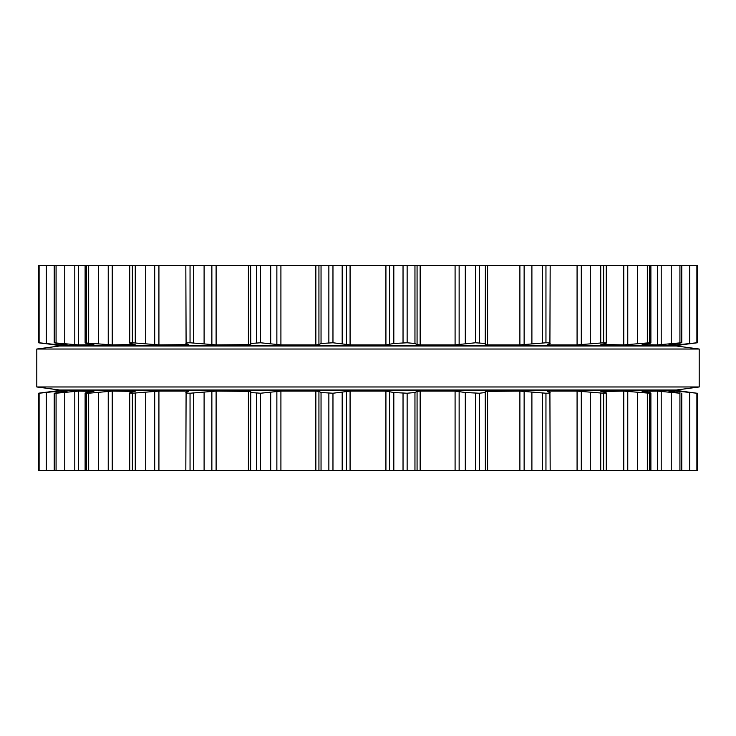<?xml version="1.0" encoding="UTF-8"?>
<svg xmlns="http://www.w3.org/2000/svg" width="736" height="736" viewBox="0 0 736 736"><rect width="100%" height="100%" fill="white"/><g stroke="black" fill="none" stroke-linecap="round" stroke-linejoin="round"><path stroke-width="1.1" d="M676.439 389.997L59.561 389.997L36.8 386.97L59.561 389.997L676.439 389.997L699.2 386.97L36.8 386.97L36.8 349.03L36.8 386.97L699.2 386.97L699.2 349.03L36.8 349.03L59.561 346.003L36.8 349.03L699.2 349.03L699.2 386.97L676.439 389.997M676.439 346.003L59.561 346.003L676.439 346.003L699.2 349.03L676.439 346.003M696.882 265.576L696.882 342.774L697.397 342.783L697.397 265.576L38.603 265.576L38.603 342.783L38.603 265.576M487.6 265.576L487.6 344.899L485.254 344.614L485.374 265.576L485.374 343.482L475.438 342.774L455.087 344.899L420.146 344.899L417.073 344.614L414.957 343.491L407.137 342.774L393.815 343.491L385.922 344.899L350.078 344.899L332.966 342.774L321.043 343.491L318.927 344.614L315.854 344.899L280.913 344.899L260.562 342.774L250.626 343.491L250.626 265.576L250.746 344.623L216.108 344.899L190.044 342.774C186.475 342.829 185.159 343.068 186.088 343.491L185.831 265.576M487.6 344.899L519.892 344.899L545.956 342.774C549.525 342.829 550.841 343.068 549.912 343.491L550.169 265.576M549.912 343.491L547.556 344.614L549.056 344.899L577.079 344.899L603.649 342.774C606.492 342.829 607.053 343.068 605.323 343.491L606.271 343.077L606.271 265.576M188.545 344.706L186.088 343.491M605.323 343.491L600.861 344.614M188.444 344.614L158.921 344.899L132.351 342.774C129.508 342.829 128.947 343.068 130.677 343.491L129.729 343.077L129.729 265.576M601.432 344.476L623.778 344.899L649.529 342.774C651.507 342.829 651.277 343.068 648.839 343.491L642.482 344.614M650.891 265.576L650.891 342.93L649.529 342.774L649.529 265.576M135.139 344.614L130.677 343.491M112.222 265.576L112.222 344.899L134.568 344.476M642.096 344.687L657.653 344.899L681.288 342.774L668.877 344.88M112.222 344.899L85.109 342.93L85.109 265.576M86.471 265.576L86.471 342.774C84.493 342.829 84.723 343.068 87.161 343.491L93.518 344.614M681.784 265.576L681.784 342.829L681.288 342.774L681.288 265.576M78.347 265.576L78.347 344.899L93.904 344.687M669.024 344.834L677 344.899L696.882 342.774M78.347 344.899L54.216 342.829L54.216 265.576M54.712 265.576L54.712 342.774L67.123 344.88M682.769 344.65L697.342 342.774L697.342 265.576M59 343.675L59 344.899L66.976 344.834M680.855 344.899L681.37 344.825M59 344.899L39.118 342.774L54.63 344.825M42.706 343.353L39.128 342.875M38.87 342.838L38.658 265.576M681.37 344.899L673.78 345.81L62.22 345.81L54.63 344.899M697.397 470.424L697.397 393.217L697.397 470.424L38.603 470.424L38.603 393.217L39.118 393.226L39.118 470.424M600.861 391.386L605.323 392.509C607.053 392.932 606.492 393.171 603.649 393.226L577.079 391.101L549.056 391.101L547.556 391.386L549.912 392.509C550.841 392.932 549.525 393.171 545.956 393.226L519.892 391.101L485.254 391.386L485.374 470.424L485.374 392.518L479.338 393.226L479.338 470.424M185.831 470.424L186.088 392.509C185.159 392.932 186.475 393.171 190.044 393.226L216.108 391.101L250.746 391.377L250.626 470.424L250.626 392.509L260.562 393.226L280.913 391.101L315.854 391.101L318.927 391.386L321.043 392.509L332.966 393.226L350.078 391.101L385.922 391.101L393.815 392.509L407.137 393.226L407.137 470.424M479.338 393.226L465.299 392.509L455.087 391.101L420.146 391.101L417.073 391.386L414.957 392.509L407.137 393.226M549.912 392.509L550.169 470.424M605.323 392.509L606.271 392.923L606.271 470.424M186.088 392.509L188.545 391.294M188.444 391.386L186.944 391.101L186.944 392.095M129.729 470.424L129.729 392.923L130.677 392.509C128.947 392.932 129.508 393.171 132.351 393.226L158.921 391.101L186.944 391.101M601.432 391.524L623.778 391.101L623.778 470.424M642.482 391.386L648.839 392.509C651.277 392.932 651.507 393.171 649.529 393.226L623.778 391.101M650.891 470.424L650.891 393.07L649.529 393.226L649.529 470.424M130.677 392.509L134.568 391.524M135.139 391.386L112.222 391.101L88.67 393.226L88.67 470.424M642.096 391.313L657.653 391.101L657.653 470.424M668.877 391.12L679.926 393.226L657.653 391.101M85.109 470.424L85.109 393.07L88.67 393.226M86.471 470.424L86.471 393.226C84.493 393.171 84.723 392.932 87.161 392.509L93.904 391.313M681.784 470.424L681.784 393.171L681.288 393.226L681.288 470.424M93.518 391.386L78.347 391.101L56.074 393.226L56.074 470.424M669.024 391.166L677 391.101L677 392.325M682.769 391.35L696.882 393.226L677 391.101M54.216 470.424L54.216 393.171L56.074 393.226M54.712 470.424L54.712 393.226L66.976 391.166M697.397 393.217L697.342 470.424M67.123 391.12L59 391.101L39.118 393.226M680.855 391.101L681.37 391.175M38.87 393.162L62.22 390.19L673.78 390.19L681.37 391.101M42.706 392.647L39.128 393.125M38.658 470.424L38.603 393.217L38.603 470.424M407.137 265.576L407.137 342.774M403.034 265.576L403.034 342.774M393.815 265.576L393.815 343.491M414.957 265.576L414.957 343.491M389.574 265.576L389.574 344.614M417.073 265.576L417.073 344.614M385.922 265.576L385.922 344.899M420.146 265.576L420.146 344.899M350.078 265.576L350.078 344.899M455.087 265.576L455.087 344.899M346.426 265.576L346.426 344.614M459.135 265.576L459.135 344.614M342.185 265.576L342.185 343.491M465.299 265.576L465.299 343.491M332.966 265.576L332.966 342.774M475.438 265.576L475.438 342.774M328.863 265.576L328.863 342.774M479.338 265.576L479.338 342.774M321.043 265.576L321.043 343.491M318.927 265.576L318.927 344.614M315.854 265.576L315.854 344.899M280.913 265.576L280.913 344.899M519.892 265.576L519.892 344.899M276.865 265.576L276.865 344.614M524.133 265.576L524.133 344.614M270.701 265.576L270.701 343.491M531.898 265.576L531.898 343.491M260.562 265.576L260.562 342.774M542.46 265.576L542.46 342.774M256.662 265.576L256.662 342.774M545.956 265.576L545.956 342.774M248.4 265.576L248.4 344.899M549.056 343.905L549.056 344.899M216.108 265.576L216.108 344.899M577.079 265.576L577.079 344.899M211.867 265.576L211.867 344.614M581.293 265.576L581.293 344.614M204.102 265.576L204.102 343.491M590.281 265.576L590.281 343.491M193.54 265.576L193.54 342.774M600.732 265.576L600.732 342.774M190.044 265.576L190.044 342.774M603.649 265.576L603.649 342.774M186.944 343.905L186.944 344.899M158.921 265.576L158.921 344.899M623.778 265.576L623.778 344.899M154.707 265.576L154.707 344.614M627.762 265.576L627.762 344.614M145.719 265.576L145.719 343.491M637.514 265.576L637.514 343.491M135.268 265.576L135.268 342.774M647.33 265.576L647.33 342.774M132.351 265.576L132.351 342.774M657.653 265.576L657.653 344.899M108.238 265.576L108.238 344.614M661.204 265.576L661.204 344.614M98.486 265.576L98.486 343.491M671.241 265.576L671.241 343.491M88.67 265.576L88.67 342.774M679.926 265.576L679.926 342.774M677 343.675L677 344.899M74.796 265.576L74.796 344.614M679.944 343.243L679.944 344.614M64.759 265.576L64.759 343.491M689.752 265.576L689.752 343.491M56.074 265.576L56.074 342.774M56.056 343.243L56.056 344.614M46.248 265.576L46.248 343.491M39.118 265.576L39.118 342.774M403.034 393.226L403.034 470.424M393.815 392.509L393.815 470.424M414.957 392.509L414.957 470.424M389.574 391.386L389.574 470.424M417.073 391.386L417.073 470.424M385.922 391.101L385.922 470.424M420.146 391.101L420.146 470.424M350.078 391.101L350.078 470.424M455.087 391.101L455.087 470.424M346.426 391.386L346.426 470.424M459.135 391.386L459.135 470.424M342.185 392.509L342.185 470.424M465.299 392.509L465.299 470.424M332.966 393.226L332.966 470.424M475.438 393.226L475.438 470.424M328.863 393.226L328.863 470.424M321.043 392.509L321.043 470.424M318.927 391.386L318.927 470.424M315.854 391.101L315.854 470.424M487.6 391.101L487.6 470.424M280.913 391.101L280.913 470.424M519.892 391.101L519.892 470.424M276.865 391.386L276.865 470.424M524.133 391.386L524.133 470.424M270.701 392.509L270.701 470.424M531.898 392.509L531.898 470.424M260.562 393.226L260.562 470.424M542.46 393.226L542.46 470.424M256.662 393.226L256.662 470.424M545.956 393.226L545.956 470.424M248.4 391.101L248.4 470.424M549.056 391.101L549.056 392.095M216.108 391.101L216.108 470.424M577.079 391.101L577.079 470.424M211.867 391.386L211.867 470.424M581.293 391.386L581.293 470.424M204.102 392.509L204.102 470.424M590.281 392.509L590.281 470.424M193.54 393.226L193.54 470.424M600.732 393.226L600.732 470.424M190.044 393.226L190.044 470.424M603.649 393.226L603.649 470.424M158.921 391.101L158.921 470.424M154.707 391.386L154.707 470.424M627.762 391.386L627.762 470.424M145.719 392.509L145.719 470.424M637.514 392.509L637.514 470.424M135.268 393.226L135.268 470.424M647.33 393.226L647.33 470.424M132.351 393.226L132.351 470.424M112.222 391.101L112.222 470.424M108.238 391.386L108.238 470.424M661.204 391.386L661.204 470.424M98.486 392.509L98.486 470.424M671.241 392.509L671.241 470.424M679.926 393.226L679.926 470.424M78.347 391.101L78.347 470.424M74.796 391.386L74.796 470.424M679.944 391.386L679.944 392.757M64.759 392.509L64.759 470.424M689.752 392.509L689.752 470.424M696.882 393.226L696.882 470.424M59 391.101L59 392.325M56.056 391.386L56.056 392.757M46.248 392.509L46.248 470.424M697.397 342.783L697.397 265.576"/></g></svg>
